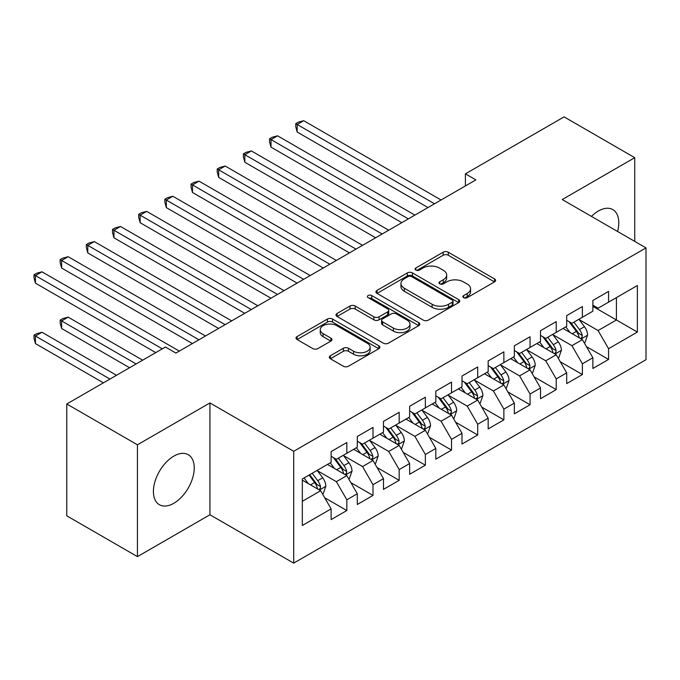 <?xml version="1.0" encoding="UTF-8"?>
<svg xmlns="http://www.w3.org/2000/svg" width="680" height="680" viewBox="0 0 680 680"><rect width="100%" height="100%" fill="white"/><g stroke="black" fill="none" stroke-linecap="round" stroke-linejoin="round"><path stroke-width="1.02" d="M463.641 297.653A2.542 1.47 0 0 0 467.237 297.653L494.538 281.894A3.629 2.099 0 0 0 495.601 280.415A3.629 2.099 0 0 0 494.538 278.927L448.29 252.229A3.629 2.099 0 0 0 443.156 252.229L415.854 267.988A2.542 1.47 0 0 0 415.106 269.025A2.542 1.47 0 0 0 415.854 270.07A2.542 1.47 0 0 0 419.45 270.07L422.986 268.03A11.628 6.715 0 0 1 439.425 268.03L443.284 270.249A11.628 6.715 0 0 1 446.683 275A11.628 6.715 0 0 1 443.284 279.743L439.748 281.784A2.542 1.47 0 0 0 439 282.82A2.542 1.47 0 0 0 439.748 283.857A2.542 1.47 0 0 0 443.343 283.857L446.879 281.817A11.628 6.715 0 0 1 463.318 281.817L467.177 284.045A11.628 6.715 0 0 1 470.577 288.796A11.628 6.715 0 0 1 467.177 293.539L463.641 295.579A2.542 1.47 0 0 0 462.893 296.616A2.542 1.47 0 0 0 463.641 297.653L463.641 295.579M173.825 503.276A28.874 16.668 120 0 0 192.686 477.836A28.874 16.668 120 0 0 188.258 454.699A28.874 16.668 120 0 0 173.825 456.127A28.874 16.668 120 0 0 154.964 481.576A28.874 16.668 120 0 0 159.383 504.713A28.874 16.668 120 0 0 173.825 503.276M617.576 231.48A28.874 16.668 120 0 0 612.799 209.593A28.874 16.668 120 0 0 598.366 211.021A28.874 16.668 120 0 0 591.456 216.401M330.37 355.767A3.629 2.099 0 0 0 329.298 357.247A3.629 2.099 0 0 0 330.37 358.734L343.341 366.223A3.629 2.099 0 0 0 348.475 366.223L378.794 348.721A3.629 2.099 0 0 0 379.856 347.233A3.629 2.099 0 0 0 378.794 345.754L332.554 319.056A3.629 2.099 0 0 0 327.411 319.056L297.092 336.558A3.629 2.099 0 0 0 296.029 338.036A3.629 2.099 0 0 0 297.092 339.524L312.766 348.568A3.629 2.099 0 0 0 317.909 348.568L330.879 341.079A3.629 2.099 0 0 0 331.942 339.592A3.629 2.099 0 0 0 330.879 338.113L323.111 333.625A9.715 5.61 0 0 1 320.263 329.655A9.715 5.61 0 0 1 326.264 324.471A9.715 5.61 0 0 1 336.855 325.686L367.302 343.264A9.715 5.61 0 0 1 370.141 347.233A9.715 5.61 0 0 1 364.149 352.418A9.715 5.61 0 0 1 353.549 351.203L348.475 348.271A3.629 2.099 0 0 0 343.341 348.271L330.37 355.767L330.37 358.734M137.436 444.796L137.436 556.623L209.941 514.769L209.941 402.934L137.436 444.796L66.767 403.997L165.444 347.029L175.916 353.073L475.873 179.894L465.4 173.85L465.4 185.938M209.941 402.934L293.7 451.29L646 247.894L646 359.72L293.7 563.125L293.7 451.29M634.746 241.4L634.746 157.683L562.241 199.537L646 247.894M634.746 157.683L564.077 116.875L465.4 173.85M423.24 320.093A3.629 2.099 0 0 0 428.383 320.093L458.694 302.591A3.629 2.099 0 0 0 459.756 301.104A3.629 2.099 0 0 0 458.694 299.625L412.454 272.918A3.629 2.099 0 0 0 407.311 272.918L377 290.428A3.629 2.099 0 0 0 375.929 291.907A3.629 2.099 0 0 0 377 293.394L423.24 320.093M369.147 298.205A2.542 1.47 0 0 1 371.73 298.562L371.73 295.545L418.744 322.685A3.629 2.099 0 0 1 419.806 324.173A3.629 2.099 0 0 1 418.744 325.652L388.433 343.153A3.629 2.099 0 0 1 383.291 343.153L337.042 316.455L337.042 313.488A3.629 2.099 0 0 0 335.979 314.976A3.629 2.099 0 0 0 337.042 316.455M337.042 313.488L350.022 306A3.629 2.099 0 0 1 355.155 306L373.915 316.829A3.629 2.099 0 0 0 379.049 316.829L387.659 311.856A3.629 2.099 0 0 0 388.722 310.377A3.629 2.099 0 0 0 387.659 308.89L368.135 297.619A2.542 1.47 0 0 1 367.387 296.582A2.542 1.47 0 0 1 368.959 295.222A2.542 1.47 0 0 1 371.73 295.545M592.866 306.374L616.42 319.974L616.42 297.611L637.364 285.524L608.575 302.149L608.575 291.414L592.866 300.483L592.866 311.21L582.394 317.254L582.394 306.527L566.695 315.596L566.695 326.324L556.223 332.367L556.223 321.64L540.515 330.709L540.515 341.436L530.052 347.48L530.052 336.753L514.343 345.814L514.343 356.55L503.871 362.593L503.871 351.866L488.172 360.927L488.172 371.654L477.7 377.706L477.7 366.971L462 376.04L462 386.767L451.529 392.81L451.529 382.083L435.82 391.153L435.82 401.88L425.357 407.923L425.357 397.197L409.649 406.266L409.649 416.993L399.177 423.036L399.177 412.309L383.477 421.37L383.477 432.106L373.005 438.149L373.005 427.423L357.298 436.483L357.298 447.219L346.834 453.262L346.834 442.527L331.126 451.596L331.126 462.323L302.337 478.95L302.337 525.495L331.126 508.869L320.654 490.739L302.337 480.156M637.364 285.524L637.364 332.07L608.575 348.687L598.102 330.556L579.122 319.6M586.457 346.647L608.575 359.423L608.575 348.687M608.575 359.423L592.866 368.483L592.866 357.756L582.394 363.8L571.931 345.67L552.95 334.713M560.277 361.76L582.394 374.527L582.394 363.8M582.394 374.527L566.695 383.596L566.695 372.87L556.223 378.913L545.751 360.782L526.779 349.826M534.106 376.873L556.223 389.64L556.223 378.913M556.223 389.64L540.515 398.709L540.515 387.982L530.052 394.026L519.579 375.887L500.599 364.93M507.935 391.986L530.052 404.753L530.052 394.026M530.052 404.753L514.343 413.822L514.343 403.087L503.871 409.139L493.408 391L474.427 380.043M481.754 407.099L503.871 419.866L503.871 409.139M503.871 419.866L488.172 428.927L488.172 418.2L477.7 424.243L467.228 406.113L448.256 395.156M455.583 422.203L477.7 434.979L477.7 424.243M477.7 434.979L462 444.04L462 433.313L451.529 439.356L441.056 421.226L422.084 410.269M429.411 437.317L451.529 450.083L451.529 439.356M451.529 450.083L435.82 459.153L435.82 448.426L425.357 454.469L414.885 436.339L395.904 425.382M403.24 452.429L425.357 465.196L425.357 454.469M425.357 465.196L409.649 474.266L409.649 463.539L399.177 469.583L388.714 451.443L369.733 440.487M377.06 467.542L399.177 480.31L399.177 469.583M399.177 480.31L383.477 489.379L383.477 478.644L373.005 484.695L362.534 466.556L343.561 455.6M350.888 482.656L373.005 495.423L373.005 484.695M373.005 495.423L357.298 504.492L357.298 493.756L346.834 499.8L336.362 481.669L317.381 470.713M324.717 497.76L346.834 510.535L346.834 499.8M346.834 510.535L331.126 519.596L331.126 508.869M331.126 456.28L336.362 459.306L346.834 453.262M302.337 501.313L320.654 490.739M357.298 441.167L362.534 444.193L373.005 438.149M336.362 481.669L346.834 475.626L327.462 464.44M357.298 493.756L346.834 475.626M383.477 426.062L388.714 429.08L399.177 423.036M362.534 466.556L373.005 460.513L353.634 449.327M383.477 478.644L373.005 460.513M409.649 410.95L414.885 413.967L425.357 407.923M388.714 451.443L399.177 445.4L379.814 434.223M409.649 463.539L399.177 445.4M435.82 395.837L441.056 398.863L451.529 392.81M414.885 436.339L425.357 430.287L405.986 419.109M435.82 448.426L425.357 430.287M462 380.724L467.228 383.75L477.7 377.706M441.056 421.226L451.529 415.183L432.157 403.997M462 433.313L451.529 415.183M488.172 365.611L493.408 368.637L503.871 362.593M467.228 406.113L477.7 400.07L458.329 388.883M488.172 418.2L477.7 400.07M514.343 350.506L519.579 353.524L530.052 347.48M493.408 391L503.871 384.957L484.508 373.771M514.343 403.087L503.871 384.957M540.515 335.393L545.751 338.411L556.223 332.367M519.579 375.887L530.052 369.844L510.68 358.666M540.515 387.982L530.052 369.844M566.695 320.28L571.931 323.298L582.394 317.254M545.751 360.782L556.223 354.73L536.851 343.553M566.695 372.87L556.223 354.73M592.866 305.167L598.102 308.193L608.575 302.149M571.931 345.67L582.394 339.626L563.031 328.44M592.866 357.756L582.394 339.626M66.767 403.997L66.767 515.822L137.436 556.623M209.941 514.769L293.7 563.125M598.102 330.556L616.42 319.974L637.364 332.07M464.661 298.019L467.177 296.565A11.628 6.715 0 0 0 470.577 291.813L470.577 288.796M446.683 275L446.683 278.018A11.628 6.715 0 0 1 443.284 282.769L440.767 284.223M494.488 281.92L448.29 255.255A3.629 2.099 0 0 0 443.156 255.255L416.874 270.427M458.643 302.617L412.454 275.944A3.629 2.099 0 0 0 407.311 275.944L377.043 293.42M452.276 302.141A2.542 1.47 0 0 0 453.016 301.104A2.542 1.47 0 0 0 452.276 300.067L411.68 276.632A2.542 1.47 0 0 0 408.085 276.632L404.362 278.783A11.628 6.715 0 0 0 400.953 283.526A11.628 6.715 0 0 0 404.362 288.277L432.106 304.291A11.628 6.715 0 0 0 448.545 304.291L452.276 302.141L452.276 305.167A2.542 1.47 0 0 0 453.016 304.13L453.016 301.104M400.953 283.526L400.953 286.552A11.628 6.715 0 0 0 404.362 291.295L404.362 288.277M452.276 305.167L448.545 307.317A11.628 6.715 0 0 1 432.106 307.317L404.362 291.295M337.093 316.481L350.022 309.017L350.022 306M388.722 310.377L388.722 313.395A3.629 2.099 0 0 1 387.659 314.882L379.049 319.846A3.629 2.099 0 0 1 373.915 319.846L355.155 309.017A3.629 2.099 0 0 0 350.022 309.017M371.73 298.562L418.693 325.677M393.372 328.066A9.715 5.61 0 0 0 403.962 329.281A9.715 5.61 0 0 0 409.964 324.096A9.715 5.61 0 0 0 407.116 320.127L396.398 313.93A3.629 2.099 0 0 0 391.255 313.93L382.644 318.903A3.629 2.099 0 0 0 381.582 320.39A3.629 2.099 0 0 0 382.644 321.87L393.372 328.066L393.372 331.083A9.715 5.61 0 0 0 403.962 332.299A9.715 5.61 0 0 0 409.964 327.114L409.964 324.096M381.582 320.39L381.582 323.408A3.629 2.099 0 0 0 382.644 324.896L382.644 321.87M393.372 331.083L382.644 324.896M370.141 347.233L370.141 350.26A9.715 5.61 0 0 1 364.149 355.445A9.715 5.61 0 0 1 353.549 354.221L348.475 351.296A3.629 2.099 0 0 0 343.341 351.296L330.412 358.76M320.263 329.655L320.263 332.681A9.715 5.61 0 0 0 323.111 336.651L323.111 333.625M330.828 341.105L323.111 336.651M378.743 348.747L332.554 322.074A3.629 2.099 0 0 0 327.411 322.074L297.143 339.55M584.332 342.975L584.962 342.618L587.579 335.061A9.809 5.661 -120 0 0 584.452 326.706L578.884 319.286M570.027 332.477L565.803 326.842M563.822 328.899L563.346 328.262M297.177 192.482L375.624 237.77L244.834 162.256L244.834 154.7L251.379 150.926L388.714 230.214M580.55 338.555L582.071 337.186L582.284 335.478A9.809 5.661 -120 0 0 579.479 329.579L573.912 322.159M570.741 322.618L577.609 331.78A4.998 2.881 60 0 1 578.519 333.302L582.284 335.478M569.015 321.623L576.334 331.389A9.809 5.661 60 0 1 579.139 337.288L579.343 337.858M434.512 203.77L297.177 124.482L303.722 120.7L441.056 199.988M427.966 207.544L297.177 132.039L297.177 124.482L295.74 123.649L298.358 122.136L303.722 120.7M297.177 132.039L295.74 126.675L295.74 123.649M558.161 358.088L558.79 357.723L561.408 350.166A9.809 5.661 -120 0 0 558.271 341.819L552.712 334.399M543.856 347.591L539.631 341.947M537.65 344.012L537.166 343.366M271.005 207.595L349.444 252.883L218.654 177.369L218.654 169.813L225.199 166.039L362.534 245.327M554.379 353.668L555.891 352.3L556.112 350.591A9.809 5.661 -120 0 0 553.299 344.692L547.74 337.263M544.569 337.73L551.438 346.894A4.998 2.881 60 0 1 552.347 348.415L556.112 350.591M542.844 336.736L550.163 346.502A9.809 5.661 60 0 1 552.967 352.401L553.163 352.971M531.99 373.201L532.619 372.835L535.228 365.279A9.809 5.661 -120 0 0 532.1 356.932L526.541 349.503M517.675 362.703L513.451 357.059M511.479 359.125L510.994 358.479M244.834 222.708L323.272 267.997L192.482 192.482L192.482 184.926L199.028 181.152L336.362 260.44M528.198 368.781L529.72 367.412L529.933 365.695A9.809 5.661 -120 0 0 527.127 359.796L521.568 352.376M518.389 352.844L525.258 362.006A4.998 2.881 60 0 1 526.167 363.528L529.933 365.695M516.664 351.841L523.983 361.615A9.809 5.661 60 0 1 526.796 367.514L526.991 368.084M408.34 218.883L271.005 139.595L277.55 135.813L414.885 215.101M401.795 222.657L271.005 147.152L271.005 139.595L269.569 138.762L272.187 137.249L277.55 135.813M271.005 147.152L269.569 141.78L269.569 138.762M382.168 233.996L243.389 153.875L246.007 152.362L251.379 150.926M244.834 162.256L243.389 156.893L243.389 153.875M505.81 388.314L506.438 387.949L509.056 380.392A9.809 5.661 -120 0 0 505.929 372.036L500.369 364.616M491.504 377.817L487.279 372.173M485.299 374.238L484.823 373.592M218.654 237.813L297.1 283.109L166.311 207.595L166.311 200.039L172.856 196.256L310.19 275.553M502.027 383.885L503.548 382.525L503.761 380.808A9.809 5.661 -120 0 0 500.956 374.909L495.397 367.489M492.218 367.948L499.086 377.12A4.998 2.881 60 0 1 499.995 378.632L503.761 380.808M490.492 366.953L497.811 376.72A9.809 5.661 60 0 1 500.616 382.627L500.82 383.188M479.638 403.427L480.267 403.061L482.885 395.505A9.809 5.661 -120 0 0 479.748 387.149L474.19 379.729M465.333 392.929L461.108 387.286M459.127 389.342L458.651 388.705M192.482 252.926L270.929 298.214L140.139 222.708L140.139 215.152L146.676 211.369L284.01 290.657M475.856 398.999L477.368 397.63L477.589 395.921A9.809 5.661 -120 0 0 474.776 390.023L469.217 382.602M466.046 383.061L472.914 392.232A4.998 2.881 60 0 1 473.824 393.745L477.589 395.921M464.321 382.067L471.639 391.833A9.809 5.661 60 0 1 474.444 397.732L474.648 398.301M355.988 249.101L217.218 168.98L219.835 167.475L225.199 166.039M218.654 177.369L217.218 172.006L217.218 168.98M329.817 264.214L191.046 184.093L193.664 182.58L199.028 181.152M192.482 192.482L191.046 187.119L191.046 184.093M453.466 418.531L454.096 418.175L456.705 410.618A9.809 5.661 -120 0 0 453.577 402.262L448.018 394.842M439.161 408.034L434.928 402.399M432.956 404.455L432.471 403.818M166.311 268.039L244.749 313.327L113.959 237.813L113.959 230.256L120.505 226.482L257.839 305.771M449.675 414.111L451.197 412.743L451.41 411.034A9.809 5.661 -120 0 0 448.604 405.135L443.046 397.715M439.875 398.174L446.743 407.337A4.998 2.881 60 0 1 447.644 408.858L451.41 411.034M438.149 397.179L445.468 406.946A9.809 5.661 60 0 1 448.273 412.845L448.469 413.414M303.646 279.327L164.866 199.206L167.484 197.693L172.856 196.256M166.311 207.595L164.866 202.232L164.866 199.206M427.286 433.644L427.916 433.279L430.534 425.723A9.809 5.661 -120 0 0 427.405 417.375L421.846 409.955M412.981 423.147L408.756 417.503M406.784 419.569L406.3 418.923M140.139 283.152L218.577 328.44L87.788 252.926L87.788 245.37L94.333 241.596L231.667 320.883M423.504 429.225L425.025 427.856L425.238 426.148A9.809 5.661 -120 0 0 422.433 420.249L416.874 412.82M413.695 413.287L420.563 422.45A4.998 2.881 60 0 1 421.473 423.971L425.238 426.148M411.969 412.293L419.288 422.059A9.809 5.661 60 0 1 422.101 427.958L422.297 428.527M277.474 294.44L138.694 214.319L141.312 212.806L146.676 211.369M140.139 222.708L138.694 217.337L138.694 214.319M401.115 448.758L401.744 448.392L404.362 440.835A9.809 5.661 -120 0 0 401.234 432.488L395.666 425.059M386.809 438.26L382.585 432.616M380.604 434.681L380.128 434.036M113.959 298.265L192.406 343.553L61.616 268.039L61.616 260.482L68.153 256.708L205.487 335.997M397.332 444.337L398.854 442.969L399.067 441.26A9.809 5.661 -120 0 0 396.262 435.353L390.694 427.933M387.524 428.4L394.392 437.563A4.998 2.881 60 0 1 395.301 439.085L399.067 441.26M385.798 427.397L393.116 437.172A9.809 5.661 60 0 1 395.921 443.071L396.125 443.64M251.294 309.553L112.523 229.432L115.141 227.919L120.505 226.482M113.959 237.813L112.523 232.45L112.523 229.432M374.944 463.87L375.572 463.505L378.19 455.948A9.809 5.661 -120 0 0 375.054 447.593L369.495 440.173M360.638 453.373L356.405 447.729M354.433 449.794L353.949 449.148M87.788 313.378L155.762 352.614L35.436 283.152L35.436 275.596L41.981 271.813L179.316 351.109M371.161 459.45L372.674 458.082L372.895 456.365A9.809 5.661 -120 0 0 370.082 450.466L364.523 443.046M361.352 443.504L368.22 452.676A4.998 2.881 60 0 1 369.121 454.197L372.895 456.365M359.626 442.51L366.945 452.285A9.809 5.661 60 0 1 369.75 458.184L369.945 458.745M225.123 324.657L86.352 244.545L88.969 243.032L94.333 241.596M87.788 252.926L86.352 247.562L86.352 244.545M348.772 478.983L349.392 478.618L352.01 471.062A9.809 5.661 -120 0 0 348.882 462.706L343.324 455.285M334.458 468.486L330.233 462.842M328.262 464.899L327.777 464.262M142.672 360.171L68.153 317.152L61.616 320.926L61.616 328.482L129.582 367.727M344.981 474.555L346.502 473.187L346.715 471.478A9.809 5.661 -120 0 0 343.91 465.579L338.351 458.159M335.172 458.617L342.04 467.789A4.998 2.881 60 0 1 342.95 469.302L346.715 471.478M333.447 457.623L340.765 467.389A9.809 5.661 60 0 1 343.578 473.288L343.774 473.858M61.616 328.482L60.172 323.119L60.172 320.101L136.127 363.953M60.172 320.101L62.79 318.589L68.153 317.152M198.951 339.771L60.172 259.649L62.79 258.145L68.153 256.708M61.616 268.039L60.172 262.675L60.172 259.649M322.592 494.088L323.221 493.731L325.839 486.175A9.809 5.661 -120 0 0 322.711 477.819L317.152 470.398M308.286 483.599L304.062 477.955M116.501 375.284L41.981 332.265L35.436 336.039L35.436 343.596L103.411 382.84M318.81 489.668L320.331 488.3L320.543 486.591A9.809 5.661 -120 0 0 317.738 480.692L312.171 473.271M309.714 474.691L315.868 482.902A4.998 2.881 60 0 1 316.778 484.415L320.543 486.591M309.034 475.082L314.594 482.502A9.809 5.661 60 0 1 317.399 488.401L317.602 488.971M35.436 343.596L34 338.232L34 335.206L109.956 379.066M34 335.206L36.618 333.701L41.981 332.265M162.307 348.84L34 274.762L36.618 273.25L41.981 271.813M35.436 283.152L34 277.788L34 274.762M467.177 296.565L467.177 293.539M439.748 283.857L439.748 281.784M443.284 282.769L443.284 279.743M415.854 270.07L415.854 267.988M443.156 255.255L443.156 252.229M448.29 255.255L448.29 252.229M494.538 281.894L494.538 278.927M377 293.394L377 290.428M407.311 275.944L407.311 272.918M412.454 275.944L412.454 272.918M458.694 302.591L458.694 299.625M432.106 307.317L432.106 304.291M448.545 307.317L448.545 304.291M355.155 309.017L355.155 306M373.915 319.846L373.915 316.829M379.049 319.846L379.049 316.829M387.659 314.882L387.659 311.856M418.744 325.652L418.744 322.685M343.341 351.296L343.341 348.271M348.475 351.296L348.475 348.271M353.549 354.221L353.549 351.203M330.879 341.079L330.879 338.113M297.092 339.524L297.092 336.558M327.411 322.074L327.411 319.056M332.554 322.074L332.554 319.056M378.794 348.721L378.794 345.754M581.17 338.912L587.512 335.249M579.479 329.579L584.452 326.706M572.237 333.752L576.334 331.389M554.99 354.025L561.34 350.361M553.299 344.692L558.271 341.819M546.065 348.865L550.163 346.502M528.819 369.138L535.168 365.475M527.127 359.796L532.1 356.932M519.885 363.978L523.983 361.615M502.647 384.243L508.988 380.579M500.956 374.909L505.929 372.036M493.714 379.091L497.811 376.72M476.467 399.355L482.817 395.692M474.776 390.023L479.748 387.149M467.542 394.204L471.639 391.833M450.296 414.469L456.646 410.805M448.604 405.135L453.577 402.262M441.363 409.309L445.468 406.946M424.125 429.582L430.474 425.918M422.433 420.249L427.405 417.375M415.191 424.422L419.288 422.059M397.953 444.694L404.294 441.031M396.262 435.353L401.234 432.488M389.019 439.535L393.116 437.172M371.773 459.808L378.123 456.135M370.082 450.466L375.054 447.593M362.848 454.648L366.945 452.285M345.601 474.912L351.951 471.248M343.91 465.579L348.882 462.706M336.668 469.761L340.765 467.389M319.43 490.025L325.771 486.362M317.738 480.692L322.711 477.819M310.497 484.874L314.594 482.502"/></g></svg>
